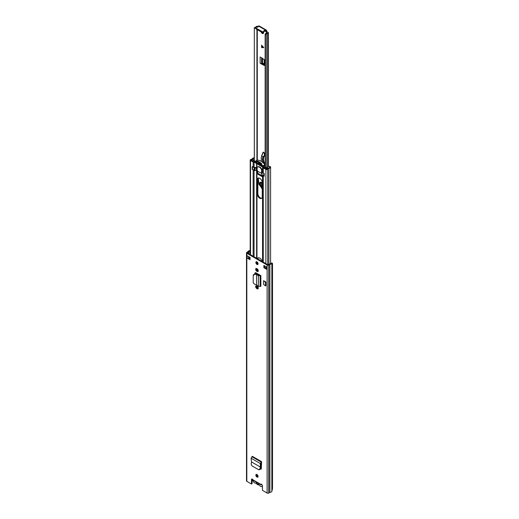 <?xml version="1.0" encoding="UTF-8"?>
<svg xmlns="http://www.w3.org/2000/svg" width="519" height="519" viewBox="0 0 519 519"><rect width="100%" height="100%" fill="white"/><g stroke="black" fill="none" stroke-linecap="round" stroke-linejoin="round"><path stroke-width="0.78" d="M259.253 469.585L260.408 468.923L260.94 466.802L260.35 467.029L259.837 469.079L260.408 468.923M251.514 461.929L251.073 458.199L252.325 456.318L261.615 461.683L260.266 463.512L260.356 467.035L251.514 461.929L251.17 464.07L251.91 465.835L258.683 469.74L259.792 469.643M258.683 469.74L259.837 469.079M257.145 288.785A1.609 0.928 -120 0 0 257.943 288.869A1.609 0.928 -120 0 0 258.19 287.578A1.609 0.928 -120 0 0 257.145 286.164L256.795 285.963A1.609 0.928 -120 0 0 255.997 285.885A1.609 0.928 -120 0 0 255.75 287.169A1.609 0.928 -120 0 0 256.795 288.583L257.145 288.785L257.735 288.447L257.392 288.246A1.609 0.928 60 0 1 256.347 285.813M257.145 271.456A1.609 0.928 -120 0 0 257.943 271.534A1.609 0.928 -120 0 0 258.19 270.25A1.609 0.928 -120 0 0 257.145 268.836L256.795 268.634A1.609 0.928 -120 0 0 255.997 268.557A1.609 0.928 -120 0 0 255.75 269.841A1.609 0.928 -120 0 0 256.795 271.255L257.145 271.456L257.735 271.113L257.392 270.912A1.609 0.928 60 0 1 256.347 268.479M256.97 477.071A1.57 0.908 -120 0 0 257.755 477.149A1.57 0.908 -120 0 0 257.995 475.891A1.57 0.908 -120 0 0 256.97 474.509A1.57 0.908 -120 0 0 256.185 474.431A1.57 0.908 -120 0 0 255.945 475.689A1.57 0.908 -120 0 0 256.97 477.071M256.97 264.431A1.57 0.908 -120 0 0 257.755 264.508A1.57 0.908 -120 0 0 257.995 263.25A1.57 0.908 -120 0 0 256.97 261.861A1.57 0.908 -120 0 0 256.185 261.784A1.57 0.908 -120 0 0 255.945 263.042A1.57 0.908 -120 0 0 256.97 264.431M263.879 265.43L266.844 267.136L266.844 269.419L263.879 267.707L263.879 265.43M250.061 259.727L247.096 258.014L247.096 255.737L250.061 257.443L250.061 259.727M250.197 250.489L249.736 250.56A2.511 1.453 0 0 0 247.952 251.702L246.823 252.383A1.116 0.642 0 0 0 246.499 252.844L246.499 480.879A1.116 0.642 0 0 0 246.823 481.334L251.488 484.026L251.488 479.608A1.22 0.707 60 0 1 251.741 479.05A1.22 0.707 60 0 1 253.038 479.9L254.063 480.49M261.388 484.104L260.901 484.441A1.22 0.707 60 0 1 260.979 484.383A1.22 0.707 60 0 1 261.92 484.714A1.22 0.707 60 0 1 262.458 485.94L262.458 490.358L267.116 493.05A1.116 0.642 0 0 0 268.693 493.05L269.88 492.401A2.511 1.453 0 0 0 271.852 491.37L272.501 488.632L272.501 263.451L272.021 262.99L271.048 263.198L272.021 262.99M246.499 252.844A1.116 0.642 0 0 0 246.823 253.298L267.116 265.014A1.116 0.642 0 0 0 268.693 265.014L269.88 264.359A2.511 1.453 0 0 0 271.852 263.334L271.852 491.37M260.136 275.206L260.862 275.628L260.862 286.287L260.577 275.621L260.013 275.265A1.044 0.603 180 0 1 260.136 275.206L256.062 272.858A1.719 0.993 -120 0 0 255.205 272.773A1.719 0.993 -120 0 0 254.848 273.558L254.848 273.792M263.581 284.347L263.581 280.701L265.903 282.044L265.903 285.697L265.462 285.95L263.581 284.347M261.615 461.683L260.856 463.117L260.94 466.802M261.317 468.988L260.311 469.092L261.297 468.566L261.582 462.377M260.343 469.111L260.947 469.189M257.995 476.877A1.57 0.908 60 0 1 257.56 476.734A1.57 0.908 60 0 1 256.542 474.36M257.995 264.236A1.57 0.908 60 0 1 257.56 264.087A1.57 0.908 60 0 1 256.542 261.712M266.539 268.557L264.476 267.363L264.476 265.767M250.061 259.039L248.413 258.092A1.044 0.603 180 0 1 247.096 258.014M251.488 484.026L252.078 483.682L252.078 479.264A1.22 0.707 60 0 1 252.111 479.011M250.197 250.988L249.963 251.027A1.674 0.967 0 0 0 248.776 251.786A1.044 0.603 180 0 1 248.491 252.111L247.42 252.954L267.707 264.671L269.173 264.054A1.044 0.603 180 0 1 269.731 263.886A1.674 0.967 0 0 0 271.048 263.198M258.183 271.268A1.609 0.928 60 0 1 257.735 271.113M258.183 288.596A1.609 0.928 60 0 1 257.735 288.447M254.848 273.558L255.439 273.215A1.719 0.993 60 0 1 255.549 272.689M255.439 273.215L255.439 273.837M261.213 468.929L260.506 468.521M253.038 479.9L260.901 484.441L261.498 484.097M263.879 267.707L264.476 267.363M266.844 269.419A1.044 0.603 180 0 1 266.539 268.991L266.539 266.961M248.413 258.092A1.044 0.603 180 0 0 248.575 258.014L249.315 257.593L249.315 257.015M249.645 257.21A1.187 0.688 180 0 1 249.315 257.593M249.321 254.057L250.197 253.999M261.362 484.707L260.882 484.752L261.362 484.707M256.561 284.86L256.561 274.493L256.561 284.86L258.391 286.397L260.577 286.287M254.913 274.272L255.114 273.805L256.451 273.941L256.25 274.415L254.913 274.272L253.214 275.427L253.214 282.849L254.913 284.457L256.25 284.704M253.499 274.545L253.214 275.427M255.114 273.805L253.415 274.96M256.451 273.941L257.236 274.207L256.561 274.493L258.391 275.771L259.059 275.485L257.236 274.207M260.862 275.628L258.391 275.771L258.391 286.397M260.013 275.265L259.059 275.485M265.903 282.044L265.462 282.304L263.581 280.701M265.462 285.95L265.462 282.304M260.356 467.035L260.947 466.704L260.356 467.035M251.073 458.199L260.266 463.512L260.856 463.117M262.413 485.596A2.757 1.589 60 0 1 261.881 486.426A2.757 1.589 60 0 1 260.499 486.29A2.757 1.589 60 0 1 259.461 485.343A1.116 0.642 60 0 0 258.631 484.863A2.861 1.654 -120 0 1 257.56 484.597A2.861 1.654 -120 0 1 256.496 483.63A1.116 0.642 60 0 0 255.666 483.15A2.757 1.589 -120 0 1 254.621 482.897A2.757 1.589 -120 0 1 252.682 479.374M257.891 475.605A2.757 1.589 -120 0 0 257.69 475.696L256.924 476.137M259.026 483.714A2.199 1.272 60 0 1 257.56 484.052A2.199 1.272 60 0 1 256.101 482.021M263.464 33.184A1.745 1.006 60 0 1 263.042 33.028A1.745 1.006 60 0 1 262.517 32.587M265.131 168.266L265.131 34.462A2.712 1.563 180 0 1 267.22 32.969L265.942 31.795L266.682 31.367L266.682 30.712A1.22 0.707 -60 0 0 266.429 30.154A1.22 0.707 -60 0 0 265.819 30.212L265.728 30.264A1.044 0.603 -0 0 1 264.748 30.426A0.766 0.441 180 0 0 263.834 30.984A1.044 0.603 -0 0 1 263.879 31.153A1.044 0.603 -0 0 1 263.23 31.711A1.044 0.603 -0 0 1 262.089 31.581L256.165 28.162A1.044 0.603 -0 0 1 255.861 27.734A1.044 0.603 -0 0 1 257.203 27.157A0.766 0.441 180 0 0 258.17 26.631A1.044 0.603 -0 0 1 258.144 26.488A1.044 0.603 -0 0 1 258.449 26.06L265.819 30.212M266.682 31.367L266.091 32.048M265.131 34.462L266.182 34.475A1.661 0.96 180 0 1 267.46 33.553A1.259 0.727 -0 0 0 268.433 32.846A1.259 0.727 -0 0 0 268.064 32.334L266.831 31.62M258.144 26.612L258.021 26.54A1.259 0.727 0 0 0 256.788 26.352A1.259 0.727 0 0 0 255.906 26.884A1.661 0.96 180 0 1 254.316 27.624L254.336 161.785M262.601 63.785L261.855 64.213L264.106 65.375L264.619 64.836L261.628 63.221L262.517 63.039L264.619 64.22M263.516 32.47A1.745 1.006 60 0 1 263.172 33.54A1.745 1.006 60 0 1 262.303 33.456A1.745 1.006 60 0 1 261.154 31.899M261.608 45.172L263.736 47.625L261.608 47.625L261.608 45.172M264.106 65.375L264.619 65.413L264.619 59.932L260.142 56.954L260.142 63.221A1.044 0.603 0 0 0 261.582 63.247L261.628 63.221M261.855 64.213L260.142 63.221M257.619 27.157L256.931 27.02A2.712 1.563 180 0 1 256.879 27.131M265.942 31.795L265.728 30.264M254.316 160.922L254.316 27.624M266.182 167.773L266.182 34.475M255.861 27.942A2.712 1.563 180 0 1 254.336 28.227M266.429 30.154L259.15 25.95A1.22 0.707 120 0 0 258.54 26.008M263.879 31.516A0.766 0.441 180 0 1 264.748 31.276A1.044 0.603 -0 0 0 265.728 31.121M255.861 27.734L255.861 28.59A1.044 0.603 -0 0 0 256.165 29.019L262.089 32.438A1.044 0.603 -0 0 0 263.23 32.567A1.044 0.603 -0 0 0 263.879 32.009A1.044 0.603 -0 0 0 263.834 31.841M261.771 45.354L261.712 47.566L263.821 47.573M262.251 187.43L261.381 187.138C258.728 183.96 258.747 182.377 261.446 182.383L262.251 183.051M260.804 182.221L262.251 186.639M264.671 164.465L264.612 163.965A4.191 2.42 -120 0 0 264.223 162.453A7.331 4.23 60 0 1 264.677 155.804A1.953 1.129 -120 0 0 264.722 153.858L263.704 152.197L263.178 152.177M264.203 152.755L263.101 152.288M263.639 152.339L263.003 152.424L261.595 155.888M263.899 155.972L263.075 156.783L264.158 156.102L264.586 153.935L264.158 156.102L264.677 155.804M263.075 156.783L261.628 155.921L263.01 152.489M263.055 152.547L261.291 157.354L261.31 161.396M260.655 179.036L259.117 178.056M258.261 178.095L258.949 184.349L262.251 188.514M262.251 186.581A2.446 1.408 60 0 1 261.959 186.438A2.446 1.408 60 0 1 260.311 184.115A2.446 1.408 60 0 1 260.94 182.247M257.962 288.551A3.529 2.037 60 0 1 257.859 287.662L257.859 286.871M257.268 288.168A3.529 2.037 60 0 1 257.268 288L257.268 286.241M257.392 258.715A3.529 2.037 60 0 1 257.995 257.943A3.529 2.037 60 0 1 262.127 261.446M257.268 274.227L257.268 273.552M257.268 270.834L257.268 268.913M257.268 263.873L257.268 262.082M257.288 170.835L257.541 174.001L261.978 176.564L262.225 175.182M262.251 182.649A3.529 2.037 -120 0 0 260.713 179.1A3.529 2.037 -120 0 0 257.995 178.153A3.529 2.037 -120 0 0 257.268 179.769L257.268 193.911A3.529 2.037 -120 0 0 259.76 198.226A3.529 2.037 -120 0 0 261.524 198.401A3.529 2.037 -120 0 0 262.251 196.785L262.251 182.649M261.797 198.187A3.529 2.037 60 0 1 260.35 197.882A3.529 2.037 60 0 1 257.859 193.568L257.859 179.431A3.529 2.037 60 0 1 258.319 178.03M257.865 258.987A3.529 2.037 60 0 1 258.319 257.813M257.859 274.642L257.859 273.889M257.859 271.178L257.859 269.543M257.859 264.21L257.859 262.886M262.225 176.019L257.924 173.417M257.781 166.969A3.49 2.018 -120 0 1 258.014 166.787A3.49 2.018 -120 0 1 262.069 170.148A0.701 0.402 60 0 0 262.53 170.783L262.861 172.477A1.395 0.804 180 0 0 263.263 173.002L264.229 173.554L264.229 176.291L263.905 176.103M263.263 167.871L265.884 169.382A1.116 0.642 0 0 0 267.746 169.097A1.745 1.006 180 0 1 268.894 168.403A2.446 1.408 0 0 0 270.587 167.06A2.446 1.408 0 0 0 270.451 166.605L269.659 166.761A1.609 0.928 0 0 1 269.75 167.06A1.609 0.928 0 0 1 268.634 167.942A2.582 1.492 180 0 0 266.941 168.967L263.697 167.319L262.861 167.345A1.395 0.804 0 0 0 263.263 167.871L263.263 173.002M262.711 166.327L263.697 167.319M262.815 166.871L262.861 172.477M257.139 167.643A0.701 0.402 60 0 1 256.989 167.579L254.051 167.39A1.395 0.804 180 0 1 253.142 167.157L253.142 162.025A1.395 0.804 0 0 0 254.051 162.259L255.076 162.356M254.316 158.295A1.609 0.928 0 0 0 253.013 158.924A2.582 1.492 180 0 1 251.241 159.904L253.739 161.681L254.848 161.805M263.548 166.301L263.646 166.846M252.182 169.337L252.182 166.599L253.142 167.157M254.316 157.808A2.446 1.408 0 0 0 252.215 158.775A1.745 1.006 180 0 1 251.021 159.437A1.116 0.642 0 0 0 250.197 160.06A1.116 0.642 0 0 0 250.528 160.514L253.142 162.025M254.316 160.28L254.025 159.787A1.576 0.908 180 0 1 253.687 159.735L253.687 160.553M267.24 168.571L267.24 168.519A3.023 1.745 180 0 1 267 168.675A3.023 1.745 180 0 1 266.747 168.805A0.694 0.402 180 0 1 266.124 168.837M262.186 165.931A0.701 0.402 60 0 1 261.855 166.275A13.007 7.506 60 0 1 261.524 166.203L261.524 166.586A13.449 7.766 -120 0 0 262.653 166.774L262.711 166.781A0.623 0.357 -120 0 0 262.776 165.944A9.524 5.501 -120 0 0 261.524 164.413L261.524 164.808A9.076 5.242 60 0 1 261.926 165.276A0.701 0.402 60 0 1 262.186 165.931M264.8 165.567A0.623 0.357 -120 0 0 264.872 164.731A9.524 5.501 -120 0 0 263.71 163.31L263.367 163.109A9.524 5.501 -120 0 0 258.43 160.254L258.28 160.176A9.524 5.501 -120 0 0 257.126 160.261A0.623 0.357 -120 0 0 257.015 160.326M264.229 176.084L261.913 174.903L261.939 172.418M261.913 174.001A1.395 0.804 -0 0 0 261.686 173.826L261.686 171.264A1.395 0.804 180 0 1 262.095 171.834A1.395 0.804 180 0 1 262.069 172.003A3.211 1.855 180 0 1 261.939 172.25L264.184 173.534M252.39 166.722L254.608 168.013A3.211 1.855 180 0 1 255.037 167.942A1.395 0.804 180 0 1 256.321 168.162L256.931 168.143L257.177 167.572A3.451 1.992 60 0 1 257.671 167.027A3.451 1.992 60 0 1 261.621 170.128L261.686 173.826M256.684 168.201L256.684 170.764L261.557 173.294M256.684 170.764L256.386 168.201M256.321 168.162L256.386 170.764M256.321 170.725A1.395 0.804 -0 0 0 255.037 170.511A3.211 1.855 -0 0 0 254.608 170.582L252.481 169.207M261.725 170.887L262.296 170.582M261.621 164.114A9.076 5.242 -120 0 0 256.931 161.513L256.931 161.124A9.524 5.501 60 0 1 261.868 163.972L261.524 164.173M261.524 166.08L261.868 165.885A13.007 7.506 60 0 1 256.931 163.031L256.931 163.414A13.449 7.766 60 0 0 259.344 165.178L259.455 165.243A13.449 7.766 60 0 0 261.459 166.145L261.459 166.534M256.587 163.232L256.587 163.608L256.289 163.187L256.931 163.031M256.289 163.187A13.007 7.506 60 0 1 255.958 162.869A0.701 0.402 60 0 1 255.88 161.785A9.076 5.242 60 0 1 256.289 161.792L256.289 161.39A9.524 5.501 -120 0 0 255.03 161.467A0.623 0.357 -120 0 0 255.101 162.382L255.16 162.447A13.449 7.766 -120 0 0 256.289 163.563M262.043 165.444L261.524 165.743A13.007 7.506 60 0 1 257.372 163.349L258.481 162.707M256.289 161.39L256.289 161.792M256.587 161.714L256.931 161.513M256.587 163.608L256.931 163.414M256.587 161.325L256.931 161.124M265.131 166.262L264.839 166.988M263.334 166.858L263.594 166.314M267.24 168.519A2.887 1.667 180 0 1 268.018 168.117A3.886 2.245 180 0 1 268.025 168.111L268.018 168.117M264.839 166.437L264.722 166.67A0.629 0.363 180 0 0 264.885 167.027L266.584 167.909A2.303 1.33 180 0 0 267.304 167.669A1.576 0.908 180 0 1 267.11 167.339L268.894 166.307A1.408 0.811 180 0 1 269.491 166.463A1.817 1.051 180 0 1 269.731 166.748M267.11 167.339L267.609 167.948M255.685 161.078L255.179 161.162A0.629 0.363 180 0 1 254.576 161.065L253.038 160.086A2.303 1.33 180 0 1 253.272 159.813L253.687 159.735M251.436 160.358A0.688 0.396 180 0 1 251.488 159.995A3.023 1.745 180 0 1 251.968 159.716M257.547 161.617A0.701 0.402 60 0 1 257.768 161.824L260.304 163.835L261.128 163.757A0.701 0.402 60 0 1 261.278 163.783M259.085 163.135L257.729 163.491A0.701 0.402 60 0 1 257.372 163.349M261.317 163.816L260.304 164.406L258.592 163.42M261.524 165.743A0.701 0.402 60 0 1 261.161 165.477L260.304 164.406M257.709 171.075L257.709 173.216L262.225 175.824L257.709 173.216M267.116 493.05L267.116 265.014M246.823 481.334L246.823 253.298M252.078 479.264L251.488 479.608M249.963 253.862L249.736 250.56M269.88 492.401L269.88 264.359M269.763 492.434L269.763 264.392M268.693 493.05L268.693 265.014M249.963 258.987L249.963 257.392M248.776 258.3L248.776 257.898M248.776 253.739L248.776 251.786M248.491 253.577L248.491 252.111M248.575 258.014L248.575 256.587M256.795 271.255L257.392 270.912M256.795 288.583L257.392 288.246M260.136 286.514L260.136 275.855L259.571 275.492M251.851 456.688L261.076 462.014L261.109 462.682M261.563 461.709L252.331 456.383M257.281 160.228L257.281 29.661M267.46 167.131L267.46 33.553M256.931 160.365L256.931 29.46M264.748 31.276L264.748 30.426M262.089 32.438L262.089 31.581M256.165 29.019L256.165 28.162M261.582 63.247L261.582 57.784M262.017 63.02L262.017 58.044M262.517 63.039L262.517 58.362M264.307 64.161L264.307 59.536M264.171 64.109L264.171 59.419M263.185 46.989L261.939 46.068M261.939 46.34L263.6 47.566M262.251 187.145A2.725 1.57 60 0 1 261.531 186.879A2.725 1.57 60 0 1 259.779 184.479A2.725 1.57 60 0 1 260.201 182.312A2.725 1.57 60 0 1 261.446 182.383M262.251 186.95A2.725 1.57 60 0 1 261.784 186.736A2.725 1.57 60 0 1 260.058 184.453A2.725 1.57 60 0 1 260.324 182.26M262.251 188.579A3.698 2.134 60 0 1 261.505 188.254A3.698 2.134 60 0 1 261.466 188.235M260.324 178.731A1.57 0.908 60 0 1 260.071 178.614A1.57 0.908 60 0 1 259.649 178.27M264.722 153.858L264.301 152.962M264.223 162.453L263.477 162.882A7.331 4.23 60 0 1 263.36 156.881M263.237 162.972L263.477 162.882A4.191 2.42 60 0 1 263.613 163.251M261.187 158.237A5.586 3.224 60 0 1 261.258 157.322M263.088 156.796C262.199 158.347 262.238 160.403 263.204 162.979M261.291 157.354L261.252 161.357M264.32 154.013L263.976 152.82M257.268 288L257.859 287.662M262.556 261.699L262.556 175.37M256.963 287.902L256.963 286.06M256.963 274.064L256.963 273.377M256.963 270.574L256.963 268.732M256.963 263.535L256.963 261.861M256.963 258.468L256.963 170.706M257.268 193.911L257.859 193.568M256.613 287.435L256.613 285.872M256.613 273.967L256.613 273.169M256.613 270.107L256.613 268.544M256.613 262.919L256.613 261.725M256.613 258.267L256.613 170.796M262.711 261.79L262.711 175.461M262.861 261.868L262.861 175.545M263.263 262.108L263.263 175.779M254.051 256.788L254.051 170.459M253.142 256.263L253.142 169.934M265.884 268.18L265.884 266.578M265.884 263.62L265.884 169.382M267.746 264.69L267.746 169.097M268.894 264.216L268.894 168.403M262.711 170.998L262.711 166.781M262.556 170.796L262.556 166.768M256.963 167.566L256.963 163.44M256.613 167.475L256.613 163.595M254.051 167.39L254.102 161.779M250.528 254.751L250.528 160.514M251.241 160.241L251.241 159.904M257.288 173.573L257.742 173.307L262.225 175.896M257.541 174.001L258.131 173.657M257.268 179.769L257.859 179.431M262.776 165.944L264.872 164.731M257.768 161.824L255.958 162.869M257.126 160.261L255.03 161.467M262.037 172.503L262.037 175.072M263.723 176.045L263.723 173.482M252.481 166.988L252.481 169.551M254.167 170.524L254.167 167.961M254.608 168.013L254.608 170.582M255.037 170.511L255.037 167.942M253.272 160.313L253.272 159.813M258.722 162.921L257.729 163.491M261.161 165.477L261.79 165.113M261.621 170.128L261.621 171.049M257.177 167.572L257.177 170.764M253.421 480.477L260.953 484.824M261.881 486.426L262.458 486.095M268.433 166.573L268.433 32.846M263.879 32.009L263.879 31.153M258.144 26.884L258.144 26.488M262.251 183.116L260.201 182.312M258.209 178.153L258.89 184.284L262.251 188.611M270.587 263.639L270.587 167.06M250.197 254.563L250.197 160.06M254.972 161.493L257.067 160.287M262.835 166.748L264.93 165.542M257.671 167.027L258.287 166.677M261.557 171.134L261.557 173.703M261.459 164.276L261.459 164.672M252.357 169.382L252.357 166.813M261.913 174.903L261.913 172.334"/></g></svg>
